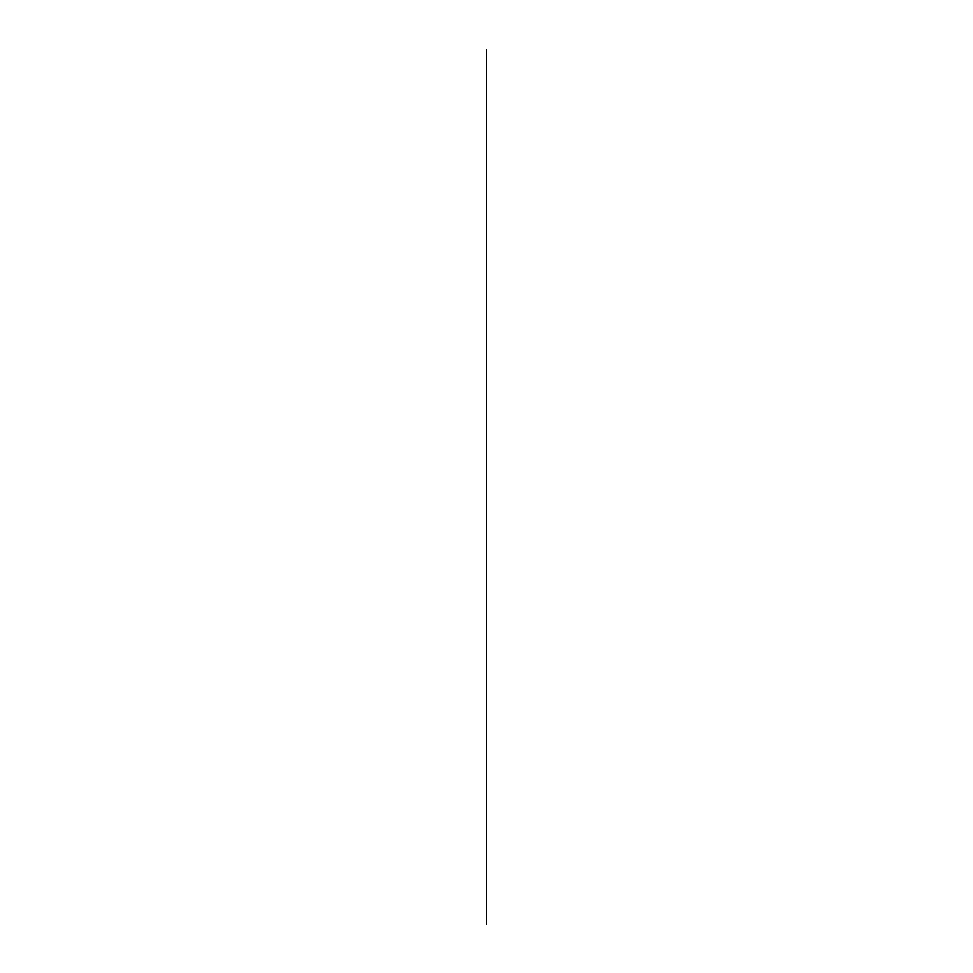 <?xml version="1.0" encoding="UTF-8"?>
<svg xmlns="http://www.w3.org/2000/svg" width="973" height="973" viewBox="0 0 973 973"><rect width="100%" height="100%" fill="white"/><g stroke="black" fill="none" stroke-linecap="round" stroke-linejoin="round"><path stroke-width="1.46" d="M486.5 924.35L486.5 49.428L486.5 924.35M486.5 149.599L486.5 923.62L486.5 149.599M486.5 320.956L486.5 430.407L486.5 320.956M486.5 651.813L486.5 761.263L486.5 651.813"/></g></svg>
